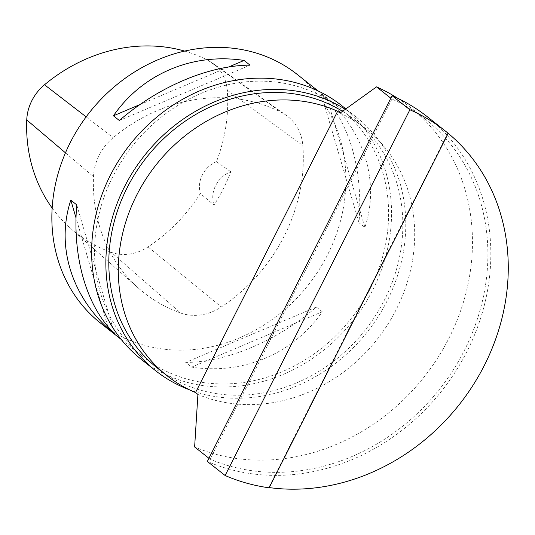 <?xml version="1.0" encoding="UTF-8"?>
<svg xmlns="http://www.w3.org/2000/svg" width="535" height="535" viewBox="0 0 535 535"><rect width="100%" height="100%" fill="white"/><g stroke="black" fill="none" stroke-linecap="round" stroke-linejoin="round"><path stroke-width="0.4" stroke-dasharray="2.67 2.01" d="M141.24 359.353A161.697 142.103 128.4 0 0 353.006 320.746A161.697 142.103 128.4 0 0 341.925 105.769M312.634 91.893A158.52 139.314 128.4 0 0 121.833 160.848A158.52 139.314 128.4 0 0 143.206 356.865A158.52 139.314 128.4 0 0 350.826 319.014A158.52 139.314 128.4 0 0 339.959 108.251A158.52 139.314 128.4 0 0 312.634 91.893M269.159 487.813L268.797 487.532A206.082 181.104 128.4 0 0 269.265 487.592M427.599 116.964A206.082 181.104 -51.6 0 1 455.385 371.785A206.082 181.104 -51.6 0 1 207.339 461.424M448.21 133.342A206.082 181.104 128.4 0 0 447.862 133.054L448.216 133.335M208.924 458.281L210.048 459.17A202.912 178.322 -51.6 0 0 453.412 369.685A202.912 178.322 -51.6 0 0 425.633 119.452A202.912 178.322 -51.6 0 0 391.941 99.075L390.824 98.186M397.472 98.159A202.912 178.322 -51.6 0 1 410.211 107.247A202.912 178.322 -51.6 0 1 437.991 357.48A202.912 178.322 -51.6 0 1 194.626 446.966M340.019 113.112A158.52 139.314 -51.6 0 1 366.054 128.908A158.52 139.314 -51.6 0 1 387.855 324.257A158.52 139.314 -51.6 0 1 197.917 394.435M342.5 111.327A158.52 139.314 -51.6 0 1 354.19 119.519A158.52 139.314 -51.6 0 1 365.057 330.282A158.52 139.314 -51.6 0 1 157.444 368.133M391.941 99.075L210.048 459.17M345.282 109.334A161.697 142.103 -51.6 0 1 356.163 117.031A161.697 142.103 -51.6 0 1 379.904 313.871A161.697 142.103 -51.6 0 1 189.363 389.747M447.862 133.054L268.797 487.532M100.5 323.066A158.52 139.314 128.4 0 0 308.12 285.215A158.52 139.314 128.4 0 0 297.253 74.459M180.616 313.015A49.14 43.188 128.4 0 0 221.309 306.976A164.867 144.885 128.4 0 0 302.837 145.573A49.14 43.188 128.4 0 0 286.312 115.406A49.14 43.188 128.4 0 0 281.818 112.671A164.867 144.885 128.4 0 0 113.173 137.696A49.14 43.188 128.4 0 0 93.498 176.637A164.867 144.885 128.4 0 0 138.799 288.439A164.867 144.885 128.4 0 0 180.616 313.015L111.347 252.353A44.365 38.988 128.4 0 0 148.075 246.902A160.085 140.685 128.4 0 0 200.351 193.516L214.007 205.052A160.981 141.474 -51.6 0 0 230.812 171.782A25.366 22.289 128.4 0 0 214.007 205.052M327.199 98.741L321.267 94.046C348.927 120.562 363.439 170.09 358.972 222.707L364.903 227.402C379.649 182.916 365.137 133.389 327.199 98.741L364.903 227.402M322.291 311.765L316.359 307.07C277.15 340.902 226.853 362.215 185.698 362.429L191.63 367.124C243.071 375.048 293.367 353.735 322.291 311.765L191.63 367.124M321.267 94.046L358.972 222.707M139.923 104.579L228.632 66.989M119.352 120.495L250.019 65.136M107.789 326.363L76.037 217.992M114.443 333.519L76.739 204.858M316.359 307.07L185.698 362.429M184.635 51.079A160.085 140.685 128.4 0 1 208.269 60.475A44.365 38.988 128.4 0 1 212.321 62.943A44.365 38.988 128.4 0 1 227.248 90.174A160.085 140.685 128.4 0 1 216.461 161.624L230.812 171.782M52.169 208.048A160.085 140.685 128.4 0 0 70.734 228.485A160.085 140.685 128.4 0 0 111.347 252.353M216.461 161.624A25.366 22.289 128.4 0 0 200.351 193.516M227.248 90.174L302.837 145.573M148.075 246.902L221.309 306.976M208.269 60.475L281.818 112.671M86.142 116.864L113.173 137.696M65.471 152.829L93.498 176.637M425.633 119.452L410.211 107.247M366.054 128.908L354.19 119.519M356.163 117.031L345.884 108.899M121.251 339.491L143.206 356.865M317.997 90.876L339.959 108.251M212.321 62.943L286.312 115.406M70.734 228.485L138.799 288.439"/><path stroke-width="0.8" d="M345.884 108.899L341.925 105.769A161.697 142.103 128.4 0 0 110.31 175.406A161.697 142.103 128.4 0 0 141.24 359.353L155.471 370.615A161.697 142.103 -51.6 0 1 124.548 186.675A161.697 142.103 -51.6 0 1 345.282 109.334M448.216 133.335L269.159 487.813A206.082 181.104 -51.6 0 1 225.128 475.508L207.339 461.424L392.081 95.698A206.082 181.104 -51.6 0 1 427.599 116.964L445.394 131.048A206.082 181.104 -51.6 0 1 448.216 133.335M392.081 95.698L409.877 109.775A206.082 181.104 -51.6 0 1 445.394 131.048M409.877 109.775L225.128 475.508M269.265 487.592A206.082 181.104 128.4 0 0 484.449 365.204A206.082 181.104 128.4 0 0 448.21 133.342M390.824 98.186L376.52 86.871A202.912 178.322 -51.6 0 1 397.472 98.159M376.52 86.871L340.019 113.112L337.645 111.24A158.52 139.314 128.4 0 0 136.612 195.308A158.52 139.314 128.4 0 0 166.933 375.644A158.52 139.314 128.4 0 0 195.542 392.556L197.917 394.435L194.626 446.966L208.924 458.281M166.933 375.644L157.444 368.133A158.52 139.314 -51.6 0 1 127.123 187.798A158.52 139.314 -51.6 0 1 342.5 111.327M189.363 389.747A161.697 142.103 -51.6 0 1 155.471 370.615M337.645 111.24L195.542 392.556M317.997 90.876L297.253 74.459A158.52 139.314 128.4 0 0 269.934 58.094A158.52 139.314 128.4 0 0 79.126 127.049A158.52 139.314 128.4 0 0 100.5 323.066L121.251 339.491M114.443 333.519L108.511 328.831C70.573 294.176 56.061 244.649 70.807 200.164L76.739 204.858C72.272 257.482 86.79 307.003 114.443 333.519M119.352 120.495L113.427 115.807C142.35 73.83 192.64 52.524 244.087 60.442L250.019 65.136C208.857 65.35 158.561 86.663 119.352 120.495M113.427 115.807L139.923 104.579M228.632 66.989L244.087 60.442M108.511 328.831L107.789 326.363M76.037 217.992L70.807 200.164M184.635 51.079A160.085 140.685 128.4 0 0 44.505 84.771A44.365 38.988 128.4 0 0 26.75 119.927A160.085 140.685 128.4 0 0 52.169 208.048M44.505 84.771L86.142 116.864M26.75 119.927L65.471 152.829"/></g></svg>
